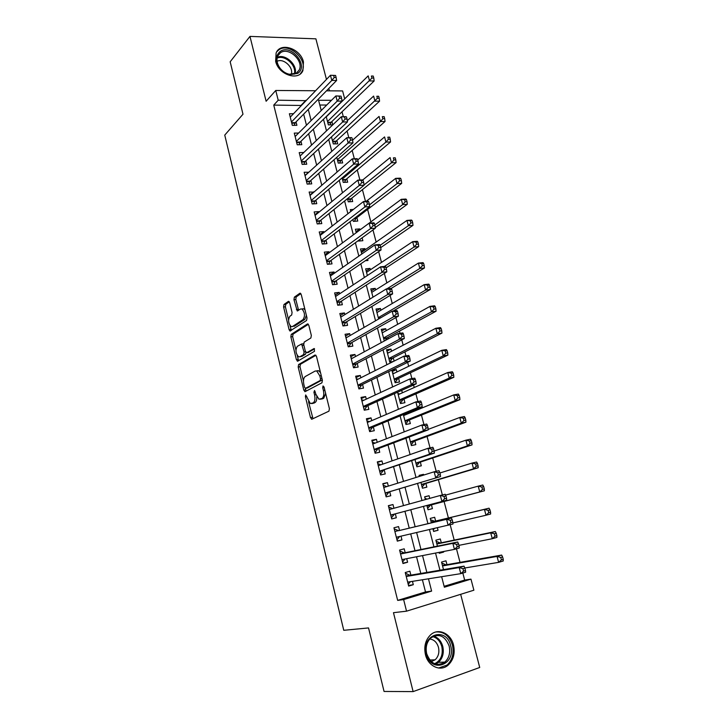 <?xml version="1.0" encoding="UTF-8"?>
<svg xmlns="http://www.w3.org/2000/svg" width="728" height="728" viewBox="0 0 728 728"><rect width="100%" height="100%" fill="white"/><g stroke="black" fill="none" stroke-linecap="round" stroke-linejoin="round"><path stroke-width="1.09" d="M305.696 394.949L305.396 396.651L310.501 417.644L311.903 419.192L328.938 411.165L329.402 408.654L324.06 387.005L323.032 385.931L322.713 387.696L323.405 390.481C324.178 394.521 323.696 397.197 321.931 398.516L318.982 399.226L315.906 394.321L314.569 390.508L313.923 392.246L314.596 394.995C315.361 398.962 314.896 401.592 313.186 402.884L310.346 403.576L305.696 394.949M275.648 61.298C278.46 74.775 298.653 81.445 302.912 70.561L303.458 61.953C300.664 48.585 280.362 41.742 276.112 52.989L275.648 61.298M425.443 654.627C428.082 666.347 440.549 672.017 448.13 665.119C453.471 660.014 455.264 653.316 453.517 645.026C450.814 633.224 438.083 627.572 430.448 634.98C425.452 640.03 423.778 646.582 425.443 654.627M289.689 302.721L288.343 301.41L283.975 304.495L283.583 307.007L289.089 329.638L289.935 331.022L306.57 320.493L307.007 317.899L301.256 294.585L299.854 293.257L294.376 297.142L293.957 299.718L297.224 310.929L300.482 309.045L301.92 308.945C304.877 312.339 305.26 315.879 303.066 319.565L292.456 326.535L291.127 326.617C288.252 323.314 287.851 319.838 289.935 316.189L291.664 315.024L292.074 312.485L289.689 302.721M301.438 105.469L273.755 105.096L278.205 100.218L275.757 90.472L315.579 90.745M444.116 586.304L464.664 580.07L470.97 579.133L473.882 590.199L406.543 611.174L393.475 612.685L413.122 691.6L384.056 691.454L368.532 627.927L343.762 630.302L224.752 135.099L242.988 114.223L230.175 61.789L249.968 36.4L266.12 101.256L275.757 90.472M406.543 611.174L403.64 599.59L431.622 591.091L428.474 578.805M273.755 105.096L397.67 600.391L403.64 599.59M298.598 364.555L298.189 367.021L303.804 390.117L305.187 391.609L321.94 382.791L322.395 380.253L316.516 356.447L315.078 354.982L298.598 364.555L300.4 364.291L299.991 366.748L303.467 381.026M296.414 359.723L290.854 336.864L291.255 334.37L307.425 323.96L308.845 325.352L311.329 335.417L310.883 337.983L304.158 342.124L303.731 344.653L305.351 351.26L306.752 352.698L314.168 348.494L314.496 351.305L297.77 361.143L296.414 359.723L298.216 359.459L297.242 355.473M326.463 79.416L315.888 38.839L249.968 36.4M413.122 691.6L479.725 667.476L460.66 594.312M326.217 116.589L328.364 124.888L332.769 124.834L331.904 121.521M331.468 136.882L333.297 143.926L337.701 143.826L336.837 140.486M336.764 157.33L338.256 163.099L342.661 162.945L341.787 159.587M342.096 177.914L343.252 182.391L347.656 182.191L346.783 178.806M347.465 198.653L348.284 201.82L352.689 201.565L351.806 198.162M352.871 219.547L353.344 221.376L357.757 221.066L356.866 217.645M360.041 229.875L359.787 228.911L356.019 231.713M358.312 240.586L358.44 241.068L362.853 240.704L362.107 237.829M365.21 249.768L364.901 248.603L361.088 251.287M365.329 260.733L367.986 260.478L367.64 259.141M370.406 269.788L370.051 268.423L366.193 271.007M375.639 289.935L375.229 288.388L371.326 290.845M380.908 310.228L380.453 308.481L376.503 310.829M386.213 330.667L385.704 328.71L381.709 330.949M388.324 338.82L387.951 337.355M391.555 351.242L390.991 349.085L386.95 351.196M394.112 361.097L393.257 357.785M396.933 371.963L396.323 369.606L392.228 371.589M396.323 369.606L391.901 370.325L395.113 382.728L399.536 381.982L398.598 378.36M397.579 392.237L400.5 403.53L404.923 402.721L403.976 399.081M402.347 392.82L401.71 390.372M403.348 414.55L405.924 424.479L410.346 423.605L409.391 419.947M407.807 413.832L407.544 412.812M409.172 437.028L411.384 445.572L415.806 444.644L414.851 440.95M415.033 459.677L416.88 466.812L421.303 465.82L420.338 462.107M423.705 475.056L423.514 474.338L419.182 475.693M420.939 482.491L422.422 488.206L426.845 487.15L425.871 483.41M429.757 498.38L429.074 495.732L424.688 496.951M426.89 505.487L428 509.755L432.423 508.635L431.44 504.868M437.392 527.773L438.038 530.266L433.57 531.285M435.644 521.057L434.661 517.271L430.239 518.409L431.386 522.841M443.552 551.505L443.698 552.052L439.175 552.934M441.286 542.779L440.294 538.966L435.872 540.176L437.419 546.136M410.865 575.129L409.873 571.198L405.241 572.527L408.663 586.076L413.295 584.702L412.448 581.354M405.187 552.716L404.204 548.812L399.572 550.077L402.975 563.527L407.598 562.225L406.697 558.676M399.554 530.475L398.571 526.599L393.948 527.791L397.315 541.141L401.947 539.912L401.001 536.172M393.93 508.262L392.984 504.54L388.361 505.669L391.709 518.928L396.332 517.754L395.349 513.895M388.315 486.113L387.433 482.637L382.81 483.701L386.131 496.86L390.763 495.759L389.789 491.928M382.746 464.136L381.927 460.897L377.304 461.898L380.608 474.956L385.23 473.919L384.266 470.115M377.213 442.306L376.458 439.312L371.835 440.24L375.111 453.216L379.734 452.243L378.778 448.466M371.726 420.638L371.025 417.872L366.411 418.746L369.66 431.631L374.283 430.712L373.327 426.963M366.275 399.126L365.638 396.587L361.015 397.406L364.246 410.192L368.869 409.345L367.922 405.614M360.87 377.768L360.278 375.457L355.664 376.212L358.868 388.907L363.49 388.124L362.553 384.42M355.491 356.556L354.964 354.472L350.35 355.164L353.535 367.776L358.149 367.049L357.221 363.372M350.159 335.499L349.686 333.642L345.072 334.27L348.239 346.792L352.853 346.128L351.924 342.479M344.863 314.596L344.444 312.949L339.83 313.522L342.97 325.953L347.584 325.343L346.664 321.721M339.603 293.83L339.239 292.401L334.625 292.92L337.746 305.26L342.36 304.714L341.45 301.119M334.38 273.218L334.07 271.999L329.466 272.454L332.56 284.712L337.164 284.22L336.263 280.653M329.192 252.743L328.938 251.733L324.333 252.134L327.409 264.31L332.014 263.873L331.113 260.333M324.042 232.414L323.833 231.613L319.237 231.959L322.286 244.044L326.89 243.671L325.998 240.149M318.928 212.221L318.773 211.63L314.168 211.921L317.208 223.924L321.803 223.605L320.921 220.102M313.841 192.174L309.145 192.019L312.157 203.94L316.762 203.667L315.879 200.2M308.799 172.263L304.158 172.245L307.143 184.093L311.739 183.875L310.865 180.426M300.063 156.038L303.785 152.489L299.199 152.616L302.166 164.382L306.761 164.219L305.897 160.788M298.626 133.042L294.276 133.115L297.224 144.799L301.811 144.69L300.955 141.287M397.67 600.391L425.507 591.946L422.395 579.77M420.784 573.455L416.534 556.765M414.987 550.723L410.71 533.933M409.236 528.155L404.941 511.338M403.485 505.623L399.262 489.061M397.761 483.165L393.621 466.939M392.074 460.87L388.024 444.981M386.431 438.747L382.464 423.186M380.826 416.78L376.949 401.547M375.266 394.967L371.462 380.061M369.742 373.318L366.029 358.731M364.264 351.824L360.624 337.546M358.822 330.485L355.264 316.516M353.417 309.291L349.931 295.641M348.057 288.261L344.644 274.902M342.724 267.367L339.394 254.318M337.437 246.628L334.179 233.87M332.186 226.035L329.001 213.568M326.972 205.587L323.86 193.411M321.794 185.285L318.755 173.391M316.653 165.119L313.686 153.508M311.548 145.1L308.654 133.761M306.47 125.216L303.649 114.15M293.511 113.723L289.38 113.75L292.31 125.353L296.906 125.298L296.041 121.913M464.664 580.07L462.826 573.045M460.023 562.362L456.474 548.803M454.19 540.094L450.177 524.761M448.403 517.981L444.089 501.501M442.369 494.958L438.365 479.67M436.181 471.325L432.696 457.994M430.048 447.875L427.054 436.463M423.951 424.606L421.457 415.096M419.829 408.881L419.565 407.844M417.908 401.519L415.906 393.875M414.232 387.505L413.586 385.012M411.902 378.606L410.383 372.8M408.681 366.293L407.653 362.362M405.951 355.874L404.904 351.879M403.166 345.218L401.765 339.876M400.045 333.306L399.463 331.104M397.679 324.297L395.914 317.554M392.246 303.531L390.117 295.404M386.841 282.901L384.357 273.419M381.481 262.417L378.642 251.606M376.149 242.069L372.973 229.948M370.861 221.876L367.604 209.437M365.511 201.429L362.417 189.635M359.905 180.025L357.275 169.979M354.336 158.768L352.161 150.45M348.812 137.674L347.083 131.058M343.325 116.735L342.033 111.793M326.736 105.023L319.81 105.032M446.965 564.655L445.973 560.815L441.541 562.089L443.498 569.615M443.698 552.052L439.275 553.298L439.029 552.379M438.038 530.266L433.615 531.449L432.933 528.801M429.074 495.732L424.642 496.805L425.361 499.59M423.514 474.338L419.091 475.357L419.364 476.412M393.266 361.525L389.762 362.071L386.577 349.749L390.991 349.085M385.704 328.71L381.29 329.32L384.311 340.995M380.453 308.481L376.03 309.027L378.615 319.01M375.229 288.388L370.816 288.88L372.973 297.188M370.051 268.423L365.638 268.86L367.358 275.521M364.901 248.603L360.487 248.985L361.798 254.017M359.787 228.911L355.382 229.238L356.265 232.678M353.408 209.437L350.305 209.628L350.787 211.484M329.447 90.845L328.819 88.443M326.49 90.818L342.606 90.936L344.69 98.844M306.042 100.673L278.205 100.218M426.845 572.426L422.531 555.591M420.966 549.494L416.634 532.559M415.142 526.735L410.801 509.773M409.327 504.013L405.041 487.305M403.521 481.363L399.335 465.001M397.77 458.886L393.666 442.861M392.055 436.572L388.033 420.884M386.377 414.414L382.446 399.062M380.753 392.428L376.904 377.404M375.166 370.598L371.398 355.892M369.615 348.93L365.929 334.543M364.109 327.418L360.506 313.349M358.64 306.06L355.109 292.301M353.207 284.857L349.759 271.398M347.82 263.809L344.444 250.65M342.46 242.906L339.175 230.048M337.155 222.149L333.934 209.591M331.877 201.547L328.728 189.271M326.635 181.09L323.569 169.096M321.43 160.77L318.436 149.067M316.271 140.595L313.34 129.174M311.138 120.566L308.281 109.418M441.641 576.703L444.353 587.223L470.97 579.133M331.477 100.3L318.582 100.282L321.23 110.51M323.487 119.256L326.49 130.867M328.71 139.467L331.777 151.36M333.961 159.823L337.11 172.008M339.257 180.326L342.479 192.802M344.59 200.974L347.893 213.75M349.968 221.767L353.344 234.844M355.373 242.715L358.831 256.092M360.824 263.818L364.355 277.505M366.311 285.067L369.933 299.072M371.844 306.479L375.539 320.793M377.413 328.037L381.19 342.679M383.019 349.759L386.887 364.719M388.67 371.644L392.62 386.932M394.367 393.684L398.407 409.309M400.1 415.888L404.222 431.859M405.878 438.265L410.091 454.572M411.702 460.806L416.007 477.468M417.572 483.51L421.958 500.527M423.478 506.397L427.937 523.669M429.474 529.602L433.924 546.855M435.535 553.062L439.958 570.215M343.188 100.309L341.896 100.309M425.507 591.946L431.622 591.091M301.328 105.059L305.942 100.264M413.295 584.702L408.508 585.439M407.598 562.225L402.866 563.117M401.947 539.912L397.27 540.959M392.984 504.54L388.397 505.833M387.433 482.637L382.91 484.084M381.927 460.897L377.45 462.48M376.458 439.312L372.035 441.041M371.025 417.872L366.657 419.747M365.638 396.587L361.325 398.607M360.278 375.457L356.019 377.614M354.964 354.472L350.75 356.766M349.686 333.642L345.527 336.063M344.444 312.949L340.331 315.506M339.239 292.401L335.18 295.095M334.07 271.999L330.057 274.82M328.938 251.733L324.97 254.682M323.833 231.613L319.92 234.68M318.773 211.63L314.906 214.824M313.741 191.773L309.928 195.095M308.754 172.063L304.977 175.503M312.712 403.412L311.802 403.576M316.753 396.696C316.935 399.745 316.352 401.701 314.996 402.566L313.613 403.257M321.385 399.071L320.502 399.226M325.634 393.366L323.769 398.198L322.331 398.917M308.508 401.71L313.004 418.673M315.97 355.264L300.4 364.291M305.25 388.352L306.215 391.063M304.541 387.278L305.505 388.324L320.184 380.517L320.502 378.742L319.783 375.821L316.771 371.007L315.169 371.034L305.205 376.549C303.54 377.905 303.094 380.526 303.849 384.43L304.541 387.278M307.098 388.06L305.505 388.324M322.304 379.88L307.316 388.024M320.538 372.718L318.609 370.725L317.008 370.752M295.923 350.059L292.647 336.627L290.854 336.864M308.381 324.297L293.056 334.134L292.647 336.627M308.181 352.489L314.56 348.885M297.343 346.319C295.204 349.931 295.623 353.435 298.598 356.811L299.891 356.766L303.649 354.536L304.077 352.024L301.574 343.998L297.343 346.319M300.691 356.647L299.891 356.766M306.006 352.552L305.469 354.272L301.701 356.502M303.612 343.898L302.793 343.834M298.216 359.459L298.726 360.588M293.102 326.453L292.456 326.535M306.37 315.333L304.896 319.337L294.267 326.299M305.059 310.01L303.749 308.727L302.175 308.918M300.864 293.648L296.196 296.933L295.786 299.508L298.607 310.31M289.935 325.498L291.327 330.412M289.307 301.801L285.776 304.286L285.385 306.797L288.561 319.829M464.819 567.986L498.635 562.362L497.051 556.429L501.656 555.073L445.991 564.828L441.796 563.044M500.764 557.475L501.401 559.85L503.248 559.304L502.602 556.929L500.764 557.475L497.051 556.429L442.542 565.938M503.248 559.304L503.239 560.988L498.635 562.362L501.401 559.85M501.656 555.073L502.602 556.929M465.501 570.525L464.864 568.095L462.926 568.668L463.563 571.107L465.501 570.525L465.62 572.217L460.788 573.655L407.662 582.118M463.563 571.107L460.788 573.655L459.195 567.567L464.027 566.147L409.919 575.293L405.414 573.2M406.242 576.476L459.195 567.567L462.926 568.668M410.474 581.672L408.208 584.256M464.864 568.095L464.027 566.147M450.659 645.718C456.338 664.873 430.894 673.991 426.39 654.017C420.93 634.461 446.373 626.18 450.659 645.718M426.69 653.735C430.776 663.981 436.836 666.766 444.872 662.089C449.121 658.012 450.55 652.67 449.158 646.055C444.999 635.717 438.857 633.032 430.739 637.992C426.708 642.041 425.361 647.283 426.69 653.735M429.729 639.011C434.034 639.548 436.946 642.333 438.474 647.356C439.539 652.479 438.42 656.629 435.116 659.805L431.285 661.625M438.565 668.031L447.083 665.055C452.379 659.987 454.163 653.335 452.434 645.117C449.422 635.872 443.953 631.485 436.026 631.959M297.716 73.373L289.881 74.702C285.949 73.819 282.601 71.644 279.834 68.159C275.275 61.179 275.384 55.61 280.189 51.451C291.164 43.389 309.291 66.13 297.716 73.373M280.407 52.78L277.714 56.001C276.221 59.869 277.013 63.946 280.08 68.232C282.646 71.453 285.74 73.464 289.371 74.274L296.633 73.046L299.153 70.043C304.113 60.915 288.616 46.556 280.407 52.78M300.3 73.901L302.12 71.289C308.299 59.987 289.107 42.133 278.879 49.823L276.704 51.861M277.068 61.325C283.483 57.767 294.003 67.604 291.209 74.502M458.895 545.363L492.301 538.711L490.718 532.823L495.322 531.54L440.322 542.979L436.172 541.323M494.403 533.824L495.04 536.181L496.887 535.662L496.25 533.305L494.403 533.824L490.718 532.823L436.864 543.998M496.887 535.662L496.905 537.41L492.301 538.711L495.04 536.181M495.322 531.54L496.25 533.305M452.88 522.932L486.004 515.233L484.439 509.4L489.043 508.19L434.689 521.284L430.585 519.756M433.206 529.884L434.416 528.464M488.097 510.355L488.725 512.694L490.572 512.203L489.944 509.873L488.097 510.355L484.439 509.4L434.689 521.284M490.572 512.203L490.608 514.014L486.004 515.233L488.725 512.694M489.043 508.19L489.944 509.873M427.072 499.117L425.043 498.334M427.645 508.399L430.494 505.114L484.366 490.799L479.761 491.946L478.205 486.149L445.554 495.113M427.018 505.969L479.761 491.946L482.464 489.38L484.311 488.925L483.683 486.604L481.845 487.059L482.464 489.38M481.845 487.059L478.205 486.149L482.81 485.021L483.683 486.604M484.311 488.925L484.366 490.799M422.122 487.059L424.934 483.692L478.169 467.758L473.564 468.832L472.017 463.081L439.903 472.982M421.448 484.457L473.564 468.832L476.249 466.248L478.096 465.82L477.477 463.518L475.63 463.945L476.249 466.248M475.63 463.945L472.017 463.081L476.631 462.025L477.477 463.518M478.096 465.82L478.169 467.758M459.131 546.264L458.504 543.852L456.565 544.389L457.202 546.81L459.131 546.264L459.268 548.02L454.436 549.385L401.974 559.595M457.202 546.81L454.436 549.385L452.861 543.343L457.694 541.996L404.249 552.916L399.799 550.969M400.564 553.999L452.861 543.343L456.565 544.389M405.05 559.004L402.575 561.943M458.504 543.852L457.694 541.996M452.816 522.194L452.188 519.792L450.25 520.302L450.878 522.704L452.816 522.194L452.971 524.014L396.332 537.246M450.878 522.704L448.139 525.298L446.573 519.31L451.406 518.045L398.626 530.694L394.221 528.901M398.626 530.694L446.573 519.31L450.25 520.302M399.654 536.481L396.978 539.794M452.188 519.792L451.406 518.045M390.736 515.069L446.719 500.2L390.727 515.051M444.617 498.789L441.887 501.401L440.331 495.459L445.172 494.267L445.927 495.932L443.989 496.405L444.617 498.789L446.546 498.307L445.927 495.932M389.334 509.527L440.331 495.459L443.989 496.405M394.43 514.141L391.427 517.799M388.688 506.979L392.629 508.617M446.719 500.2L446.546 498.307M385.176 493.074L440.522 476.558L385.167 493.02M438.393 475.056L435.69 477.695L434.143 471.799L438.984 470.679L439.712 472.245L437.774 472.7L438.393 475.056L440.331 474.611L439.712 472.245M383.783 487.533L434.143 471.799L437.774 472.7M388.879 492.201L385.913 495.968M383.192 485.221L386.75 486.604M440.522 476.558L440.331 474.611M416.634 465.865L419.41 462.416L472.017 444.89L467.412 445.891L465.884 440.185L434.152 451.051M415.916 463.09L467.412 445.891L470.079 443.297L471.926 442.897L471.316 440.613L469.469 441.004L470.079 443.297M469.469 441.004L465.884 440.185L470.488 439.202L471.316 440.613M471.926 442.897L472.017 444.89M379.661 471.244L434.37 453.107L429.538 454.172L379.643 471.143M432.223 451.515L429.538 454.172L428.009 448.311L432.841 447.274L433.542 448.748L431.613 449.167L432.223 451.515L434.161 451.096L433.542 448.748M378.269 465.702L428.009 448.311L431.613 449.167M383.365 470.425L380.435 474.283M377.741 463.618L380.926 464.773M434.37 453.107L434.161 451.096M411.193 444.826L413.932 441.286L465.911 422.195L461.306 423.132L459.787 417.463L428.21 429.365M410.428 441.869L461.306 423.132L463.954 420.511L465.802 420.138L465.192 417.872L463.345 418.245L463.954 420.511M463.345 418.245L459.787 417.463L464.4 416.543L465.192 417.872M465.802 420.138L465.911 422.195M374.192 449.567L377.887 448.794L428.264 429.839L423.432 430.821L374.156 449.431M426.098 428.155L423.432 430.821L421.912 425.016L426.745 424.051L427.427 425.434L425.489 425.825L426.098 428.155L428.037 427.764L427.427 425.434M372.791 444.025L421.912 425.016L425.489 425.825M377.887 448.794L374.993 452.761M372.317 442.169L375.148 443.106M428.264 429.839L428.037 427.764M405.505 414.778L403.894 414.323M405.778 423.933L408.49 420.311L459.859 399.672L455.246 400.536L453.735 394.913L403.612 415.561M404.968 420.802L455.246 400.536L457.885 397.898L459.732 397.552L459.122 395.304L457.275 395.65L457.885 397.898M457.275 395.65L453.735 394.913L458.349 394.066L459.122 395.304M459.732 397.552L459.859 399.672M368.759 428.046L372.454 427.327L422.204 406.752L417.371 407.662L368.714 427.864M420.029 404.968L417.371 407.662L415.87 401.892L420.702 401.01L421.357 402.302L419.419 402.657L420.029 404.968L421.958 404.604L421.357 402.302M367.358 422.495L415.87 401.892L419.419 402.657M372.454 427.327L369.596 431.386M366.939 420.866L369.414 421.621M422.204 406.752L421.958 404.604M399.827 393.948L397.888 393.457M400.409 403.175L403.084 399.472L453.844 377.313L449.231 378.114L447.738 372.527L398.207 394.676M399.554 399.881L449.231 378.114L451.851 375.457L453.699 375.138L453.098 372.909L451.251 373.218L451.851 375.457M451.251 373.218L447.738 372.527L452.352 371.753L453.098 372.909M453.699 375.138L453.844 377.313M363.363 406.679L367.058 406.006L416.198 383.838L411.365 384.675L363.299 406.452M413.995 381.963L411.365 384.675L409.864 378.951L414.696 378.132L415.333 379.343L413.395 379.67L413.995 381.963L415.934 381.627L415.333 379.343M361.962 401.128L409.864 378.951L413.395 379.67M367.058 406.006L364.237 410.164M361.598 399.718L363.727 400.309M416.198 383.838L415.934 381.627M394.185 373.282L392.574 372.918M395.067 382.564L397.716 378.778L447.875 355.118L443.261 355.856L441.778 350.314L392.838 373.937M394.176 379.106L443.261 355.856L445.864 353.18L447.711 352.889L447.119 350.678L445.272 350.96L445.864 353.18M445.272 350.96L441.778 350.314L446.391 349.604L447.119 350.678M447.711 352.889L447.875 355.118M358.003 385.458L361.698 384.839L410.228 361.097L405.396 361.861L357.93 385.194M408.017 359.132L405.396 361.861L403.913 356.183L408.745 355.437L409.354 356.556L407.416 356.866L408.017 359.132L409.946 358.831L409.354 356.556M356.602 379.907L403.913 356.183L407.416 356.866M361.698 384.839L359.05 388.879M356.301 378.715L358.085 379.161M410.228 361.097L409.946 358.831M388.588 352.771L387.287 352.516M389.789 362.071L392.383 358.231L441.951 333.096L437.337 333.761L435.863 328.264L387.505 353.335M388.834 358.476L437.337 333.761L439.93 331.076L441.769 330.812L441.177 328.61L439.339 328.874L439.93 331.076M439.339 328.874L435.863 328.264L440.476 327.618L441.177 328.61M441.769 330.812L441.951 333.096M352.68 364.391L356.374 363.818L404.304 338.529L399.481 339.221L352.607 364.091M402.074 336.482L399.481 339.221L398.007 333.588L402.839 332.914L403.421 333.952L401.483 334.225L402.074 336.482L404.013 336.2L403.421 333.952M351.278 358.84L398.007 333.588L401.483 334.225M356.374 363.818L353.899 367.713M351.033 357.858L352.489 358.185M404.304 338.529L404.013 336.2M383.037 332.423L382.045 332.25M385.33 340.44L387.087 337.828L436.072 311.229L431.458 311.83L430.002 306.379L382.209 332.887M383.529 337.983L431.458 311.83L434.034 309.127L435.872 308.89L435.289 306.706L433.442 306.943L434.034 309.127M433.442 306.943L430.002 306.379L434.607 305.787L435.289 306.706M435.872 308.89L436.072 311.229M347.402 343.479L351.087 342.952L398.434 316.134L393.602 316.762L347.311 343.134M396.187 313.995L393.602 316.762L392.137 311.165L396.969 310.556L397.534 311.511L395.595 311.757L396.187 313.995L398.116 313.75L397.534 311.511M345.991 337.919L392.137 311.165L395.595 311.757M351.087 342.952L348.767 346.71M345.8 337.155L346.938 337.364M398.434 316.134L398.116 313.75M377.532 312.23L376.84 312.121M393.056 311.056L430.23 289.526L425.625 290.062L424.169 284.648L376.949 312.567M378.26 317.636L425.625 290.062L428.173 287.342L430.021 287.132L429.438 284.966L427.591 285.176L428.173 287.342M427.591 285.176L424.169 284.648L428.783 284.129L429.438 284.966M430.021 287.132L430.23 289.526M342.151 322.704L345.846 322.222L392.601 293.903L387.769 294.467L342.051 322.322M390.335 291.682L387.769 294.467L386.322 288.916L391.145 288.37L391.691 289.244L389.753 289.462L390.335 291.682L392.274 291.464L391.691 289.244M340.75 317.144L386.322 288.916L389.753 289.462M345.846 322.222L343.661 325.862M340.604 316.589L341.432 316.716M392.601 293.903L392.274 291.464M336.946 302.075L340.631 301.638L386.814 271.835L381.982 272.336L336.837 301.656M384.53 269.542L381.982 272.336L380.544 266.83L385.376 266.348L385.886 267.14L383.956 267.331L384.53 269.542L386.468 269.342L385.886 267.14M335.535 296.514L380.544 266.83L383.956 267.331M340.631 301.638L338.584 305.159M335.453 296.159L335.963 296.232M386.814 271.835L386.468 269.342M331.768 281.59L335.453 281.199L381.072 249.941L376.24 250.368L331.649 281.135M378.769 247.556L376.24 250.368L374.811 244.908L379.634 244.49L380.134 245.2L378.196 245.372L378.769 247.556L380.708 247.393L380.134 245.2M330.366 276.03L374.811 244.908L378.196 245.372M335.453 281.199L333.533 284.612M381.072 249.941L380.708 247.393M391.2 288.443L424.442 267.986L419.829 268.459L418.391 263.081L371.726 292.392M386.877 288.852L419.829 268.459L422.367 265.72L424.215 265.538L423.632 263.381L421.785 263.563L422.367 265.72M421.785 263.563L418.391 263.081L422.995 262.626L423.632 263.381M424.215 265.538L424.442 267.986M386.077 267.868L418.691 246.601L414.077 247.01L412.649 241.669L366.539 272.354M384.466 266.439L414.077 247.01L416.598 244.253L418.445 244.098L417.872 241.96L416.025 242.124L416.598 244.253M416.025 242.124L412.649 241.669L417.253 241.277L417.872 241.96M418.445 244.098L418.691 246.601M380.735 247.602L412.976 225.371L408.372 225.716L406.952 220.42L361.388 252.452M380.153 245.291L408.372 225.716L410.874 222.95L412.721 222.814L412.148 220.693L410.301 220.83L410.874 222.95M410.301 220.83L406.952 220.42L411.557 220.084L412.148 220.693M412.721 222.814L412.976 225.371M326.635 261.252L330.321 260.906L375.366 228.21L370.543 228.574L326.508 260.751M373.055 225.744L370.543 228.574L369.123 223.15L373.946 222.804L374.42 223.432L372.49 223.569L373.055 225.744L374.993 225.598L374.42 223.432M325.225 255.683L369.123 223.15L372.49 223.569M330.321 260.906L328.51 264.209M375.366 228.21L374.993 225.598M375.275 227.582L407.307 204.295L402.702 204.577L401.292 199.317L369.142 223.15M359.359 240.995L360.36 239.103M374.82 224.97L402.702 204.577L405.187 201.802L407.034 201.683L406.47 199.581L404.622 199.69L405.187 201.802M404.622 199.69L401.292 199.317L405.896 199.044L406.47 199.581M407.034 201.683L407.307 204.295M321.53 241.05L325.216 240.75L369.706 206.634L364.883 206.934L321.394 240.513M367.385 204.095L364.883 206.934L363.472 201.556L368.295 201.265L368.75 201.82L366.821 201.938L367.385 204.095L369.314 203.977L368.75 201.82M320.12 235.481L363.472 201.556L366.821 201.938M325.216 240.75L323.505 243.944M369.706 206.634L369.314 203.977M354.372 221.303L356.056 218.263L401.683 183.365L397.079 183.593L395.677 178.369L366.139 201.392M369.442 204.868L397.079 183.593L399.545 180.799L401.392 180.708L400.828 178.624L398.98 178.706L399.545 180.799M398.98 178.706L395.677 178.369L400.282 178.16L400.828 178.624M401.392 180.708L401.683 183.365M316.462 220.984L320.147 220.73L364.091 185.221L359.268 185.458L316.316 220.42M361.752 182.601L359.268 185.458L357.867 180.116L362.69 179.889L363.117 180.371L361.188 180.462L361.752 182.601L363.681 182.51L363.117 180.371M315.06 215.415L357.867 180.116L361.188 180.462M320.147 220.73L318.536 223.833M364.091 185.221L363.681 182.51M349.413 201.756L351.014 198.799L396.096 162.599L391.491 162.763L390.099 157.576L362.744 179.962M364.046 184.948L391.491 162.763L393.948 159.951L395.786 159.887L395.231 157.812L393.384 157.876L393.948 159.951M393.384 157.876L395.231 157.812M395.786 159.887L396.096 162.599M311.429 201.055L315.115 200.846L358.513 163.964L353.69 164.146L311.275 200.455M356.156 161.27L353.69 164.146L352.306 158.841L357.12 158.677L357.53 159.077L355.601 159.141L356.156 161.27L358.085 161.197L357.53 159.077M310.028 195.486L352.306 158.841L355.601 159.141M315.115 200.846L313.595 203.858M358.513 163.964L358.085 161.197M344.49 182.337L345.991 179.47L390.545 141.969L385.94 142.078L384.566 136.928L357.757 159.923M342.378 179.006L385.94 142.078L388.388 139.257L390.226 139.212L389.671 137.155L387.833 137.192L388.388 139.257M387.833 137.192L389.671 137.155M390.226 139.212L390.545 141.969M306.433 181.272L310.11 181.099L352.971 142.87L348.157 142.979L306.27 180.635M350.605 140.094L348.157 142.979L346.783 137.719L351.597 137.619L350.059 137.983L350.605 140.094L352.543 140.049L351.988 137.938M305.023 175.703L346.783 137.719L350.059 137.983M310.11 181.099L308.672 184.02M352.971 142.87L352.543 140.049M339.585 163.054L341.013 160.269L385.039 121.494L380.435 121.549L379.07 116.434L352.561 140.204M337.382 159.732L380.435 121.549L382.864 118.709L384.702 118.691L384.156 116.644L382.309 116.662L382.864 118.709M382.309 116.662L384.156 116.644M384.702 118.691L385.039 121.494M301.465 161.616L305.15 161.489L347.484 121.922L342.661 121.976L301.301 160.943M345.099 119.073L342.661 121.976L341.296 116.744L346.109 116.708L344.553 116.981L345.099 119.073L347.029 119.055L346.483 116.962M300.063 156.047L341.296 116.744L344.553 116.981M305.15 161.489L303.785 164.319M347.484 121.922L347.029 119.055M334.707 143.898L336.063 141.196L379.57 101.165L374.966 101.156L373.61 96.078L347.292 120.739M332.432 140.586L377.377 98.307L379.224 98.307L378.678 96.278L376.831 96.269L377.377 98.307M376.831 96.269L378.678 96.278M379.224 98.307L379.57 101.165M296.542 142.097L300.218 142.006L342.024 101.128L337.21 101.119L296.36 141.387M339.63 98.207L337.21 101.119L335.854 95.932L341.013 96.132L339.084 96.123L339.63 98.207L341.559 98.207L341.013 96.132M295.131 136.518L335.854 95.932L339.084 96.123M300.218 142.006L298.926 144.763M342.024 101.128L341.559 98.207M329.866 124.87L331.149 122.249L374.137 80.972L369.542 80.917L368.186 75.876L326.281 116.835M327.509 121.567L371.935 78.051L373.783 78.078L373.236 76.058L371.398 76.031L371.935 78.051M371.398 76.031L373.236 76.058M373.783 78.078L374.137 80.972M291.646 122.704L295.313 122.659L336.609 80.48L331.795 80.426L291.455 121.967M334.207 77.487L331.795 80.426L330.448 75.266L335.59 75.457L333.661 75.43L334.207 77.487L336.127 77.523L335.59 75.457M290.235 117.135L330.448 75.266L333.661 75.43M295.313 122.659L294.094 125.334M336.609 80.48L336.127 77.523M306.77 396.423L305.396 396.651M324.169 387.451L322.713 387.696M315.333 392.01L313.923 392.246M314.996 402.566L313.186 402.884M316.016 394.749L314.596 394.995M323.769 398.198L321.931 398.516M324.861 390.244L323.405 390.481M312.303 417.317L310.501 417.644M305.605 389.817L303.804 390.117M299.991 366.748L298.189 367.021M322.022 380.216L320.184 380.517M321.967 378.514L320.502 378.742M321.239 375.584L319.783 375.821M293.056 334.134L291.255 334.37M307.889 323.905L307.425 323.96M308.572 352.434L306.752 352.698M305.469 354.272L303.649 354.536M305.533 351.815L304.077 352.024M303.876 345.236L302.457 345.436M304.896 319.337L303.066 319.565M298.198 309.336L296.378 309.546M295.786 299.508L293.957 299.718M296.196 296.933L294.376 297.142M300.382 293.202L299.854 293.257M290.891 329.402L289.089 329.638M285.385 306.797L283.583 307.007M285.776 304.286L283.975 304.495M288.825 301.356L288.343 301.41M445.991 564.828L442.515 565.829M445.49 564.746L442.46 565.629M406.16 576.148L409.436 575.202M406.215 576.367L409.919 575.293M433.606 636.135C438.138 637.555 441.195 640.986 442.77 646.437C444.144 652.989 442.715 658.285 438.484 662.325L435.553 664.091M434.598 663.736C440.849 660.596 443.261 654.881 441.814 646.601C440.249 641.213 437.209 637.874 432.705 636.572M277.259 57.321C285.367 53.326 298.08 65.247 295.031 73.901M294.249 74.165C297.161 65.811 284.912 54.327 277.077 58.158M440.322 542.979L436.846 543.934M439.83 542.915L436.8 543.752L439.894 542.942M434.207 521.239L431.176 522.031M430.093 505.387L427.063 506.151M430.494 505.114L427.018 505.987M424.533 483.974L421.512 484.693M424.934 483.692L421.466 484.511M400.5 553.744L403.776 552.843M400.546 553.935L404.249 552.916M401.993 559.65L402.657 559.468M394.876 531.495L398.152 530.639M396.36 537.364L399.636 536.49M389.307 509.409L392.574 508.599L389.307 509.418M390.772 515.233L394.048 514.414M383.765 487.478L384.548 487.296M385.221 493.256L388.497 492.492M419.019 462.708L415.997 463.381M419.41 462.416L415.943 463.181M379.716 471.444L382.992 470.725M413.54 441.596L410.519 442.224M413.932 441.286L410.456 442.014M374.247 449.795L377.514 449.112M408.108 420.629L405.077 421.221M408.49 420.311L405.014 420.984M368.814 428.291L372.09 427.654M402.702 399.799L399.672 400.355M403.084 399.472L399.608 400.1M363.427 406.934L366.694 406.342M397.342 379.124L394.312 379.634M397.716 378.778L394.239 379.361M358.067 385.74L361.334 385.185M392.01 358.586L388.989 359.059M392.383 358.231L388.907 358.767M352.752 364.692L356.019 364.182M386.723 338.192L383.692 338.62M387.087 337.828L383.62 338.32M347.474 343.789L350.741 343.316M380.18 318.1L378.442 318.327M380.917 317.672L378.36 318.009M342.233 323.032L345.5 322.604M337.028 302.42L340.295 302.038M331.859 281.945L335.117 281.609M326.726 261.625L329.984 261.325M321.63 241.441L324.888 241.177M355.719 218.691L353.808 218.819M356.056 218.263L354.39 218.373M316.562 221.394L319.82 221.166M350.678 199.244L347.656 199.417M351.014 198.799L347.547 198.999M311.539 201.483L314.787 201.292M345.664 179.925L342.642 180.062M345.991 179.47L342.533 179.634M306.543 181.709L309.791 181.554M340.686 160.733L337.674 160.833M341.013 160.269L337.555 160.388M301.583 162.071L304.832 161.953M335.745 141.669L332.723 141.733M336.063 141.196L332.605 141.278M296.66 142.561L299.909 142.488M330.831 122.732L327.818 122.759M331.149 122.249L327.691 122.286M291.764 123.187L295.013 123.15M302.912 70.561L301.956 71.617M312.194 419.055L311.466 419.192M305.387 391.5L304.732 391.609M318.609 370.725L316.771 371.007M303.394 343.743L301.574 343.998M297.898 361.07L297.297 361.161M303.749 308.727L301.92 308.945M297.798 310.856L297.224 310.929M290.499 330.949L289.935 331.022M445.591 564.782L442.478 565.692M406.179 576.221L409.536 575.247M435.116 659.805L429.775 660.023M444.872 662.089L438.484 662.325L435.426 664.045M289.371 74.274L289.881 74.702M296.178 73.346L299.153 70.043M434.243 521.257L431.185 522.049M400.509 553.79L403.84 552.87M394.885 531.522L398.198 530.657"/></g></svg>
